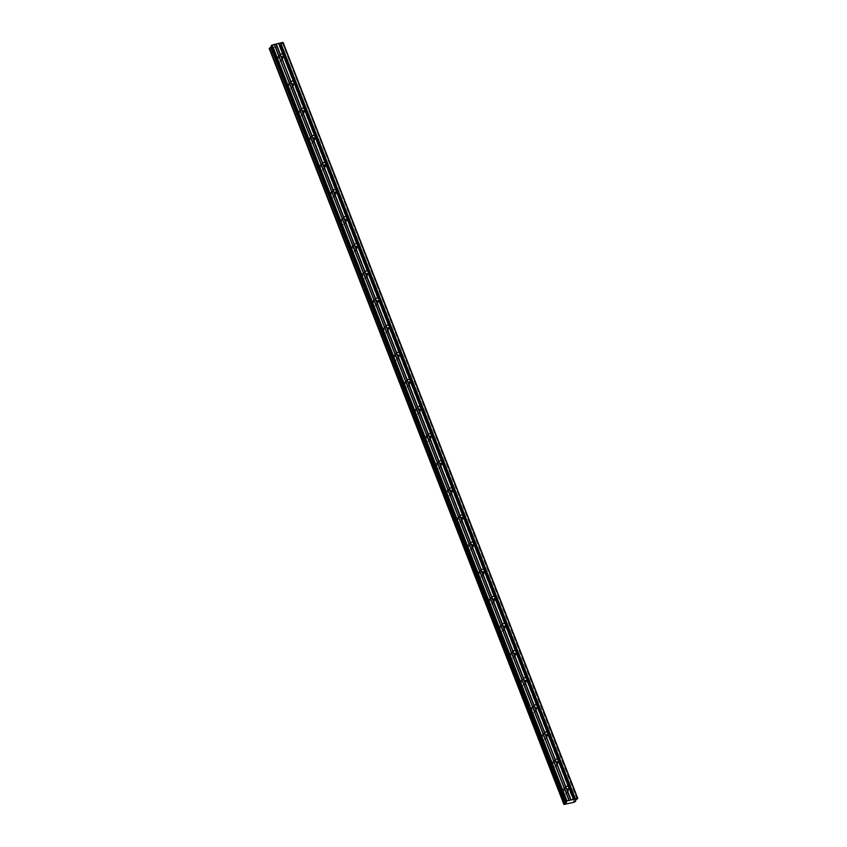 <?xml version="1.0" encoding="UTF-8"?>
<svg xmlns="http://www.w3.org/2000/svg" width="847" height="847" viewBox="0 0 847 847"><rect width="100%" height="100%" fill="white"/><g stroke="black" fill="none" stroke-linecap="round" stroke-linejoin="round"><path stroke-width="0.64" stroke-dasharray="4.24 3.18" d="M567.098 791.003A2.657 2.319 -143.3 0 1 562.366 792.189A2.657 2.319 -143.3 0 1 567.098 791.003M568.422 789.235A2.657 2.319 -143.3 0 1 563.689 790.42A2.657 2.319 -143.3 0 1 568.422 789.235M281.606 58.761A2.657 2.319 -143.3 0 1 276.884 59.946A2.657 2.319 -143.3 0 1 281.606 58.761M282.93 56.993A2.657 2.319 -143.3 0 1 278.197 58.178A2.657 2.319 -143.3 0 1 282.93 56.993M292.183 85.875A2.657 2.319 -143.3 0 1 287.451 87.072A2.657 2.319 -143.3 0 1 292.183 85.875M293.496 84.118A2.657 2.319 -143.3 0 1 288.774 85.303A2.657 2.319 -143.3 0 1 293.496 84.118M302.76 113A2.657 2.319 -143.3 0 1 298.028 114.186A2.657 2.319 -143.3 0 1 302.76 113M304.073 111.232A2.657 2.319 -143.3 0 1 299.34 112.418A2.657 2.319 -143.3 0 1 304.073 111.232M313.337 140.115A2.657 2.319 -143.3 0 1 308.604 141.311A2.657 2.319 -143.3 0 1 313.337 140.115M314.65 138.357A2.657 2.319 -143.3 0 1 309.917 139.543A2.657 2.319 -143.3 0 1 314.65 138.357M323.903 167.24A2.657 2.319 -143.3 0 1 319.171 168.426A2.657 2.319 -143.3 0 1 323.903 167.24M325.227 165.472A2.657 2.319 -143.3 0 1 320.494 166.658A2.657 2.319 -143.3 0 1 325.227 165.472M334.48 194.355A2.657 2.319 -143.3 0 1 329.748 195.551A2.657 2.319 -143.3 0 1 334.48 194.355M335.793 192.597A2.657 2.319 -143.3 0 1 331.061 193.783A2.657 2.319 -143.3 0 1 335.793 192.597M345.057 221.48A2.657 2.319 -143.3 0 1 340.325 222.666A2.657 2.319 -143.3 0 1 345.057 221.48M346.37 219.712A2.657 2.319 -143.3 0 1 341.637 220.908A2.657 2.319 -143.3 0 1 346.37 219.712M355.624 248.595A2.657 2.319 -143.3 0 1 350.891 249.791A2.657 2.319 -143.3 0 1 355.624 248.595M356.947 246.837A2.657 2.319 -143.3 0 1 352.214 248.023A2.657 2.319 -143.3 0 1 356.947 246.837M366.2 275.72A2.657 2.319 -143.3 0 1 361.468 276.905A2.657 2.319 -143.3 0 1 366.2 275.72M367.513 273.952A2.657 2.319 -143.3 0 1 362.781 275.148A2.657 2.319 -143.3 0 1 367.513 273.952M376.777 302.845A2.657 2.319 -143.3 0 1 372.045 304.031A2.657 2.319 -143.3 0 1 376.777 302.845M378.09 301.077A2.657 2.319 -143.3 0 1 373.358 302.263A2.657 2.319 -143.3 0 1 378.09 301.077M387.344 329.959A2.657 2.319 -143.3 0 1 382.611 331.145A2.657 2.319 -143.3 0 1 387.344 329.959M388.667 328.191A2.657 2.319 -143.3 0 1 383.935 329.388A2.657 2.319 -143.3 0 1 388.667 328.191M397.921 357.085A2.657 2.319 -143.3 0 1 393.188 358.27A2.657 2.319 -143.3 0 1 397.921 357.085M399.233 355.317A2.657 2.319 -143.3 0 1 394.511 356.502A2.657 2.319 -143.3 0 1 399.233 355.317M408.498 384.199A2.657 2.319 -143.3 0 1 403.765 385.385A2.657 2.319 -143.3 0 1 408.498 384.199M409.81 382.431A2.657 2.319 -143.3 0 1 405.078 383.627A2.657 2.319 -143.3 0 1 409.81 382.431M419.064 411.324A2.657 2.319 -143.3 0 1 414.342 412.51A2.657 2.319 -143.3 0 1 419.064 411.324M420.387 409.556A2.657 2.319 -143.3 0 1 415.655 410.742A2.657 2.319 -143.3 0 1 420.387 409.556M429.641 438.439A2.657 2.319 -143.3 0 1 424.908 439.625A2.657 2.319 -143.3 0 1 429.641 438.439M430.964 436.671A2.657 2.319 -143.3 0 1 426.232 437.867A2.657 2.319 -143.3 0 1 430.964 436.671M440.218 465.564A2.657 2.319 -143.3 0 1 435.485 466.75A2.657 2.319 -143.3 0 1 440.218 465.564M441.531 463.796A2.657 2.319 -143.3 0 1 436.798 464.982A2.657 2.319 -143.3 0 1 441.531 463.796M450.795 492.679A2.657 2.319 -143.3 0 1 446.062 493.865A2.657 2.319 -143.3 0 1 450.795 492.679M452.107 490.921A2.657 2.319 -143.3 0 1 447.375 492.107A2.657 2.319 -143.3 0 1 452.107 490.921M461.361 519.804A2.657 2.319 -143.3 0 1 456.628 520.99A2.657 2.319 -143.3 0 1 461.361 519.804M462.684 518.036A2.657 2.319 -143.3 0 1 457.952 519.222A2.657 2.319 -143.3 0 1 462.684 518.036M471.938 546.918A2.657 2.319 -143.3 0 1 467.205 548.104A2.657 2.319 -143.3 0 1 471.938 546.918M473.251 545.161A2.657 2.319 -143.3 0 1 468.518 546.347A2.657 2.319 -143.3 0 1 473.251 545.161M482.515 574.044A2.657 2.319 -143.3 0 1 477.782 575.229A2.657 2.319 -143.3 0 1 482.515 574.044M483.828 572.276A2.657 2.319 -143.3 0 1 479.095 573.461A2.657 2.319 -143.3 0 1 483.828 572.276M493.081 601.158A2.657 2.319 -143.3 0 1 488.348 602.344A2.657 2.319 -143.3 0 1 493.081 601.158M494.404 599.401A2.657 2.319 -143.3 0 1 489.672 600.587A2.657 2.319 -143.3 0 1 494.404 599.401M503.658 628.283A2.657 2.319 -143.3 0 1 498.925 629.469A2.657 2.319 -143.3 0 1 503.658 628.283M504.971 626.515A2.657 2.319 -143.3 0 1 500.238 627.701A2.657 2.319 -143.3 0 1 504.971 626.515M514.235 655.398A2.657 2.319 -143.3 0 1 509.502 656.584A2.657 2.319 -143.3 0 1 514.235 655.398M515.548 653.64A2.657 2.319 -143.3 0 1 510.815 654.826A2.657 2.319 -143.3 0 1 515.548 653.64M524.801 682.523A2.657 2.319 -143.3 0 1 520.079 683.709A2.657 2.319 -143.3 0 1 524.801 682.523M526.125 680.755A2.657 2.319 -143.3 0 1 521.392 681.941A2.657 2.319 -143.3 0 1 526.125 680.755M535.378 709.638A2.657 2.319 -143.3 0 1 530.646 710.834A2.657 2.319 -143.3 0 1 535.378 709.638M536.691 707.88A2.657 2.319 -143.3 0 1 531.969 709.066A2.657 2.319 -143.3 0 1 536.691 707.88M545.955 736.763A2.657 2.319 -143.3 0 1 541.222 737.949A2.657 2.319 -143.3 0 1 545.955 736.763M547.268 734.995A2.657 2.319 -143.3 0 1 542.535 736.181A2.657 2.319 -143.3 0 1 547.268 734.995M556.532 763.878A2.657 2.319 -143.3 0 1 551.799 765.074A2.657 2.319 -143.3 0 1 556.532 763.878M557.845 762.12A2.657 2.319 -143.3 0 1 553.112 763.306A2.657 2.319 -143.3 0 1 557.845 762.12M575.759 801.146L281.024 45.156L575.399 800.341M555.452 761.146A1.705 1.493 36.7 0 0 555.314 764.238A1.705 1.493 36.7 0 0 556.945 762.205M566.029 788.271A1.705 1.493 36.7 0 0 565.881 791.363A1.705 1.493 36.7 0 0 567.522 789.319M280.537 56.029A1.705 1.493 36.7 0 0 280.389 59.121A1.705 1.493 36.7 0 0 282.03 57.077M291.114 83.144A1.705 1.493 36.7 0 0 290.966 86.235A1.705 1.493 36.7 0 0 292.596 84.202M301.691 110.269A1.705 1.493 36.7 0 0 301.543 113.36A1.705 1.493 36.7 0 0 303.173 111.317M312.257 137.383A1.705 1.493 36.7 0 0 312.12 140.475A1.705 1.493 36.7 0 0 313.75 138.442M322.834 164.509A1.705 1.493 36.7 0 0 322.686 167.6A1.705 1.493 36.7 0 0 324.327 165.557M333.411 191.623A1.705 1.493 36.7 0 0 333.263 194.725A1.705 1.493 36.7 0 0 334.893 192.682M343.977 218.748A1.705 1.493 36.7 0 0 343.84 221.84A1.705 1.493 36.7 0 0 345.47 219.797M354.554 245.863A1.705 1.493 36.7 0 0 354.406 248.965A1.705 1.493 36.7 0 0 356.047 246.922M365.131 272.988A1.705 1.493 36.7 0 0 364.983 276.08A1.705 1.493 36.7 0 0 366.613 274.036M375.697 300.103A1.705 1.493 36.7 0 0 375.56 303.205A1.705 1.493 36.7 0 0 377.19 301.161M386.274 327.228A1.705 1.493 36.7 0 0 386.126 330.319A1.705 1.493 36.7 0 0 387.767 328.276M396.851 354.342A1.705 1.493 36.7 0 0 396.703 357.445A1.705 1.493 36.7 0 0 398.334 355.401M407.418 381.468A1.705 1.493 36.7 0 0 407.28 384.559A1.705 1.493 36.7 0 0 408.91 382.516M417.995 408.582A1.705 1.493 36.7 0 0 417.857 411.684A1.705 1.493 36.7 0 0 419.487 409.641M428.571 435.707A1.705 1.493 36.7 0 0 428.423 438.799A1.705 1.493 36.7 0 0 430.054 436.766M439.148 462.833A1.705 1.493 36.7 0 0 439 465.924A1.705 1.493 36.7 0 0 440.631 463.881M449.715 489.947A1.705 1.493 36.7 0 0 449.577 493.039A1.705 1.493 36.7 0 0 451.207 491.006M460.292 517.072A1.705 1.493 36.7 0 0 460.143 520.164A1.705 1.493 36.7 0 0 461.784 518.12M470.868 544.187A1.705 1.493 36.7 0 0 470.72 547.278A1.705 1.493 36.7 0 0 472.351 545.246M481.435 571.312A1.705 1.493 36.7 0 0 481.297 574.404A1.705 1.493 36.7 0 0 482.928 572.36M492.012 598.427A1.705 1.493 36.7 0 0 491.863 601.518A1.705 1.493 36.7 0 0 493.505 599.485M502.589 625.552A1.705 1.493 36.7 0 0 502.44 628.643A1.705 1.493 36.7 0 0 504.071 626.6M513.155 652.666A1.705 1.493 36.7 0 0 513.017 655.758A1.705 1.493 36.7 0 0 514.648 653.725M523.732 679.792A1.705 1.493 36.7 0 0 523.584 682.883A1.705 1.493 36.7 0 0 525.225 680.84M534.309 706.906A1.705 1.493 36.7 0 0 534.161 709.998A1.705 1.493 36.7 0 0 535.791 707.965M544.886 734.031A1.705 1.493 36.7 0 0 544.737 737.123A1.705 1.493 36.7 0 0 546.368 735.08M575.325 801.633L280.579 45.664L269.886 48.681L564.621 804.65M564.568 804.534L269.886 48.681M269.822 48.554L564.007 804.47M271.305 46.956L271.728 46.363L271.029 46.151M283.057 42.445L282.496 43.186L577.241 799.166M577.061 799.293L282.496 43.186M282.316 43.324L280.283 44.87L280.96 45.156M281.013 45.177L575.441 801.569M280.283 44.87L575.018 800.839L280.304 44.955M574.097 802.268L279.362 46.299M279.489 46.236L574.224 802.204M575.081 800.764L280.41 44.986M575.579 800.097L280.833 44.129M281.013 43.991L575.759 799.97M271.707 46.416L566.421 802.31L271.686 46.331M568.178 791.416L566.865 793.184M282.686 59.174L281.373 60.942M293.263 86.299L291.95 88.056M303.84 113.413L302.517 115.181M314.406 140.538L313.094 142.296M324.983 167.653L323.67 169.421M335.56 194.778L334.237 196.536M346.127 221.893L344.814 223.661M356.703 249.018L355.391 250.776M367.28 276.133L365.957 277.901M377.847 303.258L376.534 305.026M388.424 330.372L387.111 332.14M399.001 357.498L397.688 359.266M409.577 384.612L408.254 386.38M420.144 411.737L418.831 413.505M430.721 438.852L429.408 440.62M441.298 465.977L439.974 467.745M451.864 493.102L450.551 494.86M462.441 520.217L461.128 521.985M473.018 547.342L471.694 549.1M483.584 574.457L482.271 576.225M494.161 601.582L492.848 603.339M504.738 628.696L503.414 630.464M515.315 655.822L513.991 657.579M525.881 682.936L524.568 684.704M536.458 710.061L535.145 711.819M547.035 737.176L545.712 738.944M557.601 764.301L556.288 766.059M575.431 800.288L281.024 45.156M558.385 761.675L556.85 763.729M568.951 788.79L567.416 790.854M283.47 56.548L281.924 58.612M294.036 83.673L292.501 85.727M304.613 110.788L303.078 112.852M315.19 137.913L313.655 139.967M325.756 165.027L324.221 167.092M336.333 192.153L334.798 194.207M346.91 219.267L345.375 221.332M357.476 246.392L355.941 248.446M368.053 273.507L366.518 275.571M378.63 300.632L377.095 302.686M389.207 327.747L387.661 329.811M399.773 354.872L398.238 356.926M410.35 381.986L408.815 384.051M420.927 409.112L419.392 411.166M431.494 436.237L429.958 438.291M442.07 463.351L440.535 465.405M452.647 490.477L451.112 492.531M463.214 517.591L461.679 519.656M473.791 544.716L472.255 546.77M484.368 571.831L482.832 573.895M494.934 598.956L493.399 601.01M505.511 626.071L503.976 628.135M516.088 653.196L514.553 655.25M526.665 680.31L525.119 682.375M537.231 707.436L535.696 709.49M547.808 734.55L546.273 736.615M563.922 788.239L562.609 790.007M278.43 55.997L277.117 57.765M289.007 83.122L287.694 84.891M299.584 110.237L298.26 112.005M310.161 137.362L308.837 139.13M320.727 164.477L319.414 166.245M331.304 191.602L329.991 193.37M341.881 218.727L340.558 220.485M352.447 245.842L351.134 247.61M363.024 272.967L361.711 274.724M373.601 300.082L372.278 301.85M384.167 327.207L382.855 328.964M394.744 354.321L393.432 356.089M405.321 381.446L403.998 383.204M415.888 408.561L414.575 410.329M426.465 435.686L425.152 437.444M437.041 462.801L435.729 464.569M447.618 489.926L446.295 491.684M458.185 517.041L456.872 518.809M468.762 544.166L467.449 545.923M479.338 571.28L478.015 573.048M489.905 598.406L488.592 600.163M500.482 625.52L499.169 627.288M511.059 652.645L509.735 654.403M521.625 679.76L520.312 681.528M532.202 706.885L530.889 708.653M542.779 734L541.455 735.768M553.356 761.125L552.032 762.893M575.145 801.071L280.399 45.092M575.007 800.891L280.262 44.923M555.643 759.632L554.107 761.686M566.22 786.757L564.684 788.811M280.728 54.515L279.192 56.569M291.304 81.63L289.769 83.684M301.881 108.755L300.346 110.809M312.448 135.869L310.913 137.923M323.025 162.995L321.489 165.049M333.602 190.109L332.066 192.174M344.168 217.234L342.633 219.288M354.745 244.349L353.21 246.413M365.322 271.474L363.787 273.528M375.899 298.589L374.353 300.653M386.465 325.714L384.93 327.768M397.042 352.828L395.507 354.893M407.619 379.954L406.084 382.008M418.185 407.068L416.65 409.133M428.762 434.193L427.227 436.247M439.339 461.308L437.804 463.373M449.905 488.433L448.37 490.487M460.482 515.548L458.947 517.612M471.059 542.673L469.524 544.727M481.625 569.787L480.09 571.852M492.202 596.913L490.667 598.967M502.779 624.027L501.244 626.092M513.356 651.152L511.81 653.206M523.922 678.267L522.387 680.332M534.499 705.392L532.964 707.446M545.076 732.517L543.541 734.571M566.463 802.331L271.728 46.363"/><path stroke-width="1.27" d="M575.399 800.341L575.759 801.146L574.097 802.268L563.943 804.47L565.521 803.369L270.775 47.39L565.478 803.401M575.706 801.124L575.007 800.891L575.579 800.097L577.792 798.414L573.578 799.356L569.163 788.028A1.705 1.493 36.7 0 0 568.739 786.948L558.575 761.315A1.705 1.493 -143.3 0 1 556.204 761.908L565.902 787.657A1.705 1.493 36.7 0 0 566.325 788.748L570.74 800.066L566.325 788.748M558.597 760.913A1.705 1.493 36.7 0 0 558.173 759.833L547.998 734.19A1.705 1.493 -143.3 0 1 545.627 734.783L555.325 760.542A1.705 1.493 36.7 0 0 555.748 761.622M569.163 788.028L573.472 799.367L569.163 788.282M573.398 799.346L571.026 799.939L566.781 789.033A1.705 1.493 36.7 0 0 569.142 788.43M548.02 733.788A1.705 1.493 36.7 0 0 547.596 732.708L537.443 706.673A1.705 1.493 36.7 0 0 537.019 705.583L526.866 679.548A1.705 1.493 36.7 0 0 526.453 678.468L516.299 652.434A1.705 1.493 36.7 0 0 515.876 651.343L505.723 625.308A1.705 1.493 36.7 0 0 505.299 624.228L495.146 598.194A1.705 1.493 36.7 0 0 494.722 597.103L484.579 571.069A1.705 1.493 36.7 0 0 484.156 569.989L474.002 543.954A1.705 1.493 36.7 0 0 473.579 542.863L463.425 516.829A1.705 1.493 36.7 0 0 463.002 515.749L452.859 489.714A1.705 1.493 36.7 0 0 452.436 488.624L442.282 462.589A1.705 1.493 36.7 0 0 441.859 461.509L431.705 435.474A1.705 1.493 36.7 0 0 431.282 434.384L421.128 408.349A1.705 1.493 36.7 0 0 420.715 407.269L410.562 381.224A1.705 1.493 36.7 0 0 410.139 380.144L399.985 354.11A1.705 1.493 36.7 0 0 399.562 353.03L389.408 326.984A1.705 1.493 36.7 0 0 388.995 325.904L378.842 299.87A1.705 1.493 36.7 0 0 378.418 298.79L368.265 272.745A1.705 1.493 36.7 0 0 367.842 271.665L357.688 245.63A1.705 1.493 36.7 0 0 357.265 244.55L347.122 218.505A1.705 1.493 36.7 0 0 346.698 217.425L336.545 191.39A1.705 1.493 36.7 0 0 336.121 190.31L325.968 164.265A1.705 1.493 36.7 0 0 325.544 163.185L315.402 137.15A1.705 1.493 36.7 0 0 314.978 136.071L304.825 110.025A1.705 1.493 36.7 0 0 304.401 108.945L294.248 82.911A1.705 1.493 36.7 0 0 293.824 81.82L283.65 56.188A1.705 1.493 -143.3 0 1 281.289 56.781L290.987 82.54A1.705 1.493 36.7 0 0 291.41 83.62L301.553 109.655A1.705 1.493 36.7 0 0 301.977 110.745L312.13 136.78A1.705 1.493 36.7 0 0 312.554 137.86L322.707 163.895A1.705 1.493 36.7 0 0 323.131 164.985L333.273 191.02A1.705 1.493 36.7 0 0 333.697 192.1L343.85 218.145A1.705 1.493 36.7 0 0 344.274 219.225L354.427 245.259A1.705 1.493 36.7 0 0 354.851 246.339L365.004 272.385A1.705 1.493 36.7 0 0 365.417 273.465L375.57 299.499A1.705 1.493 36.7 0 0 375.994 300.579L386.147 326.624A1.705 1.493 36.7 0 0 386.571 327.704L396.724 353.739A1.705 1.493 36.7 0 0 397.148 354.819L407.291 380.864A1.705 1.493 36.7 0 0 407.714 381.944L417.867 407.979A1.705 1.493 36.7 0 0 418.291 409.059L428.444 435.104A1.705 1.493 36.7 0 0 428.868 436.184L439.011 462.218A1.705 1.493 36.7 0 0 439.434 463.298L449.588 489.344A1.705 1.493 36.7 0 0 450.011 490.424L460.165 516.458A1.705 1.493 36.7 0 0 460.588 517.549L470.731 543.583A1.705 1.493 36.7 0 0 471.154 544.663L481.308 570.698A1.705 1.493 36.7 0 0 481.731 571.789L491.885 597.823A1.705 1.493 36.7 0 0 492.308 598.903L502.462 624.938A1.705 1.493 36.7 0 0 502.874 626.028L513.028 652.063A1.705 1.493 36.7 0 0 513.451 653.143L523.605 679.178A1.705 1.493 36.7 0 0 524.028 680.268L534.182 706.303A1.705 1.493 36.7 0 0 534.605 707.383L544.748 733.417A1.705 1.493 36.7 0 0 545.172 734.508M270.775 47.39L565.722 803.263L566.463 802.331L565.732 802.098L271.008 46.077L272.236 44.976L275.995 44.097L280.41 55.415A1.705 1.493 36.7 0 0 280.833 56.505M283.671 55.786A1.705 1.493 36.7 0 0 283.258 54.706L278.737 43.388L283.057 42.445L577.792 798.414M294.248 82.911L294.227 83.313A1.705 1.493 -143.3 0 1 291.866 83.906L291.41 83.62M304.825 110.025L304.804 110.428A1.705 1.493 -143.3 0 1 302.432 111.031L301.977 110.745M315.402 137.15L315.38 137.553A1.705 1.493 -143.3 0 1 313.009 138.146L312.554 137.86M325.968 164.265L325.947 164.667A1.705 1.493 -143.3 0 1 323.586 165.271L323.131 164.985M336.545 191.39L336.524 191.793A1.705 1.493 -143.3 0 1 334.152 192.385L333.697 192.1M347.122 218.505L347.101 218.918A1.705 1.493 -143.3 0 1 344.729 219.511L344.274 219.225M357.688 245.63L357.667 246.032A1.705 1.493 -143.3 0 1 355.306 246.625L354.851 246.339M368.265 272.745L368.244 273.158A1.705 1.493 -143.3 0 1 365.883 273.75L365.417 273.465M378.842 299.87L378.821 300.272A1.705 1.493 -143.3 0 1 376.449 300.865L375.994 300.579M389.408 326.984L389.387 327.397A1.705 1.493 -143.3 0 1 387.026 327.99L386.571 327.704M399.985 354.11L399.964 354.512A1.705 1.493 -143.3 0 1 397.603 355.105L397.148 354.819M410.562 381.224L410.541 381.637A1.705 1.493 -143.3 0 1 408.169 382.23L407.714 381.944M421.128 408.349L421.107 408.752A1.705 1.493 -143.3 0 1 418.746 409.345L418.291 409.059M431.705 435.474L431.684 435.877A1.705 1.493 -143.3 0 1 429.323 436.47L428.868 436.184M442.282 462.589L442.261 462.991A1.705 1.493 -143.3 0 1 439.889 463.584L439.434 463.298M452.859 489.714L452.838 490.117A1.705 1.493 -143.3 0 1 450.466 490.709L450.011 490.424M463.425 516.829L463.404 517.231A1.705 1.493 -143.3 0 1 461.043 517.824L460.588 517.549M474.002 543.954L473.981 544.356A1.705 1.493 -143.3 0 1 471.61 544.949L471.154 544.663M484.579 571.069L484.558 571.471A1.705 1.493 -143.3 0 1 482.187 572.064L481.731 571.789M495.146 598.194L495.124 598.596A1.705 1.493 -143.3 0 1 492.763 599.189L492.308 598.903M505.723 625.308L505.701 625.711A1.705 1.493 -143.3 0 1 503.34 626.304L502.874 626.028M516.299 652.434L516.278 652.836A1.705 1.493 -143.3 0 1 513.907 653.429L513.451 653.143M526.866 679.548L526.845 679.95A1.705 1.493 -143.3 0 1 524.484 680.543L524.028 680.268M537.443 706.673L537.422 707.076A1.705 1.493 -143.3 0 1 535.06 707.668L534.605 707.383M575.759 801.146L575.431 800.288M271.008 46.077L565.743 802.056L566.971 800.955L570.74 800.066M563.954 804.449L269.219 48.501M563.943 804.47L269.208 48.491L564.261 804.036M564.388 803.962L269.526 48.057M269.642 47.993L270.733 47.421M275.995 44.097L278.737 43.388M577.453 798.319L282.707 42.35M575.42 798.827L280.685 42.858M274.259 44.468L569.004 800.447M566.971 800.955L272.236 44.976M566.304 801.304L271.559 45.325M565.891 803.136L271.156 47.157M278.652 43.366L282.909 54.272A1.705 1.493 36.7 0 0 280.537 54.864L276.291 43.959M567.522 789.319A1.705 1.493 36.7 0 0 566.029 788.271M282.03 57.077A1.705 1.493 36.7 0 0 280.537 56.029M292.596 84.202A1.705 1.493 36.7 0 0 291.114 83.144M303.173 111.317A1.705 1.493 36.7 0 0 301.691 110.269M313.75 138.442A1.705 1.493 36.7 0 0 312.257 137.383M324.327 165.557A1.705 1.493 36.7 0 0 322.834 164.509M334.893 192.682A1.705 1.493 36.7 0 0 333.411 191.623M345.47 219.797A1.705 1.493 36.7 0 0 343.977 218.748M356.047 246.922A1.705 1.493 36.7 0 0 354.554 245.863M366.613 274.036A1.705 1.493 36.7 0 0 365.131 272.988M377.19 301.161A1.705 1.493 36.7 0 0 375.697 300.103M387.767 328.276A1.705 1.493 36.7 0 0 386.274 327.228M398.334 355.401A1.705 1.493 36.7 0 0 396.851 354.342M408.91 382.516A1.705 1.493 36.7 0 0 407.418 381.468M419.487 409.641A1.705 1.493 36.7 0 0 417.995 408.582M430.054 436.766A1.705 1.493 36.7 0 0 428.571 435.707M440.631 463.881A1.705 1.493 36.7 0 0 439.148 462.833M451.207 491.006A1.705 1.493 36.7 0 0 449.715 489.947M461.784 518.12A1.705 1.493 36.7 0 0 460.292 517.072M472.351 545.246A1.705 1.493 36.7 0 0 470.868 544.187M482.928 572.36A1.705 1.493 36.7 0 0 481.435 571.312M493.505 599.485A1.705 1.493 36.7 0 0 492.012 598.427M504.071 626.6A1.705 1.493 36.7 0 0 502.589 625.552M514.648 653.725A1.705 1.493 36.7 0 0 513.155 652.666M525.225 680.84A1.705 1.493 36.7 0 0 523.732 679.792M535.791 707.965A1.705 1.493 36.7 0 0 534.309 706.906M546.368 735.08A1.705 1.493 36.7 0 0 544.886 734.031M556.945 762.205A1.705 1.493 36.7 0 0 555.452 761.146M555.325 760.542L555.452 759.992A1.705 1.493 -143.3 0 1 557.824 759.399L558.173 759.833M568.739 786.948L558.586 761.167M565.902 787.657L566.029 787.107A1.705 1.493 -143.3 0 1 568.401 786.514L568.549 786.715M280.41 55.415L280.537 54.864M293.824 81.82L283.671 56.04M290.987 82.54L291.114 81.99A1.705 1.493 -143.3 0 1 293.486 81.397L293.623 81.587M304.401 108.945L294.237 83.165M301.553 109.655L301.691 109.104A1.705 1.493 -143.3 0 1 304.052 108.511L304.2 108.712M314.978 136.071L304.814 110.279M312.13 136.78L312.257 136.229A1.705 1.493 -143.3 0 1 314.629 135.636L314.777 135.827M325.544 163.185L315.391 137.405M322.707 163.895L322.834 163.344A1.705 1.493 -143.3 0 1 325.206 162.751L325.354 162.952M336.121 190.31L325.968 164.519M333.273 191.02L333.411 190.469A1.705 1.493 -143.3 0 1 335.772 189.876L335.92 190.067M346.698 217.425L336.534 191.644M343.85 218.145L343.988 217.584A1.705 1.493 -143.3 0 1 346.349 216.991L346.497 217.192M357.265 244.55L347.111 218.759M354.427 245.259L354.554 244.709A1.705 1.493 -143.3 0 1 356.926 244.116L357.074 244.307M367.842 271.665L357.688 245.884M365.004 272.385L365.131 271.834A1.705 1.493 -143.3 0 1 367.492 271.231L367.64 271.432M378.418 298.79L368.254 272.999M375.57 299.499L375.708 298.949A1.705 1.493 -143.3 0 1 378.069 298.356L378.217 298.546M388.995 325.904L378.831 300.124M386.147 326.624L386.274 326.074A1.705 1.493 -143.3 0 1 388.646 325.47L388.794 325.672M399.562 353.03L389.408 327.249M396.724 353.739L396.851 353.188A1.705 1.493 -143.3 0 1 399.212 352.596L399.361 352.786M410.139 380.144L399.975 354.364M407.291 380.864L407.428 380.314A1.705 1.493 -143.3 0 1 409.789 379.721L409.937 379.911M420.715 407.269L410.551 381.489M417.867 407.979L417.995 407.428A1.705 1.493 -143.3 0 1 420.366 406.835L420.514 407.026M431.282 434.384L421.128 408.603M428.444 435.104L428.571 434.553A1.705 1.493 -143.3 0 1 430.943 433.96L431.081 434.151M441.859 461.509L431.695 435.729M439.011 462.218L439.148 461.668A1.705 1.493 -143.3 0 1 441.509 461.075L441.658 461.266M452.436 488.624L442.272 462.843M449.588 489.344L449.715 488.793A1.705 1.493 -143.3 0 1 452.086 488.2L452.234 488.391M463.002 515.749L452.849 489.968M460.165 516.458L460.292 515.908A1.705 1.493 -143.3 0 1 462.663 515.315L462.811 515.505M473.579 542.863L463.425 517.083M470.731 543.583L470.868 543.033A1.705 1.493 -143.3 0 1 473.229 542.44L473.378 542.631M484.156 569.989L473.992 544.208M481.308 570.698L481.445 570.147A1.705 1.493 -143.3 0 1 483.806 569.555L483.955 569.745M494.722 597.103L484.569 571.323M491.885 597.823L492.012 597.273A1.705 1.493 -143.3 0 1 494.383 596.68L494.532 596.87M505.299 624.228L495.146 598.448M502.462 624.938L502.589 624.387A1.705 1.493 -143.3 0 1 504.95 623.794L505.098 623.985M515.876 651.343L505.712 625.562M513.028 652.063L513.166 651.512A1.705 1.493 -143.3 0 1 515.527 650.919L515.675 651.11M526.453 678.468L516.289 652.688M523.605 679.178L523.732 678.627A1.705 1.493 -143.3 0 1 526.103 678.034L526.252 678.225M537.019 705.583L526.866 679.802M534.182 706.303L534.309 705.752A1.705 1.493 -143.3 0 1 536.68 705.159L536.818 705.35M547.596 732.708L537.432 706.927M544.748 733.417L544.886 732.867A1.705 1.493 -143.3 0 1 547.247 732.274L547.395 732.475M547.998 734.19L557.824 759.399M555.452 759.992L545.627 734.783M566.029 787.107L556.204 761.908M558.575 761.315L568.401 786.514M283.65 56.188L293.486 81.397M291.114 81.99L281.289 56.781M294.227 83.313L304.052 108.511M301.691 109.104L291.866 83.906M304.804 110.428L314.629 135.636M312.257 136.229L302.432 111.031M315.38 137.553L325.206 162.751M322.834 163.344L313.009 138.146M325.947 164.667L335.772 189.876M333.411 190.469L323.586 165.271M336.524 191.793L346.349 216.991M343.988 217.584L334.152 192.385M347.101 218.918L356.926 244.116M354.554 244.709L344.729 219.511M357.667 246.032L367.492 271.231M365.131 271.834L355.306 246.625M368.244 273.158L378.069 298.356M375.708 298.949L365.883 273.75M378.821 300.272L388.646 325.47M386.274 326.074L376.449 300.865M389.387 327.397L399.212 352.596M396.851 353.188L387.026 327.99M399.964 354.512L409.789 379.721M407.428 380.314L397.603 355.105M410.541 381.637L420.366 406.835M417.995 407.428L408.169 382.23M421.107 408.752L430.943 433.96M428.571 434.553L418.746 409.345M431.684 435.877L441.509 461.075M439.148 461.668L429.323 436.47M442.261 462.991L452.086 488.2M449.715 488.793L439.889 463.584M452.838 490.117L462.663 515.315M460.292 515.908L450.466 490.709M463.404 517.231L473.229 542.44M470.868 543.033L461.043 517.824M473.981 544.356L483.806 569.555M481.445 570.147L471.61 544.949M484.558 571.471L494.383 596.68M492.012 597.273L482.187 572.064M495.124 598.596L504.95 623.794M502.589 624.387L492.763 599.189M505.701 625.711L515.527 650.919M513.166 651.512L503.34 626.304M516.278 652.836L526.103 678.034M523.732 678.627L513.907 653.429M526.845 679.95L536.68 705.159M534.309 705.752L524.484 680.543M537.422 707.076L547.247 732.274M544.886 732.867L535.06 707.668M280.389 42.996L575.134 798.965M283.258 54.706L278.843 43.377M569.184 800.457L274.449 44.489M575.261 798.912L280.526 42.943M557.972 759.59L548.009 734.042M545.404 734.698L555.367 760.246M534.828 707.584L544.79 733.121M524.261 680.459L534.213 706.006M513.684 653.344L523.647 678.881M503.107 626.219L513.07 651.767M492.541 599.094L502.493 624.641M481.964 571.979L491.927 597.527M471.387 544.854L481.35 570.402M460.821 517.739L470.773 543.287M450.244 490.614L460.207 516.162M439.667 463.5L449.63 489.047M429.09 436.374L439.053 461.922M418.524 409.26L428.476 434.807M407.947 382.135L417.91 407.682M397.37 355.02L407.333 380.568M386.804 327.895L396.756 353.443M376.227 300.78L386.19 326.317M365.65 273.655L375.613 299.203M355.084 246.541L365.036 272.078M344.507 219.415L354.47 244.963M333.93 192.301L343.893 217.838M323.363 165.176L333.316 190.723M312.787 138.061L322.739 163.598M302.21 110.936L312.172 136.483M291.633 83.821L301.596 109.358M281.066 56.696L291.019 82.244M276.133 44.044L280.452 55.119M569.078 800.468L274.343 44.489M555.981 761.824L565.934 787.361M565.732 802.098L270.987 46.13"/></g></svg>
